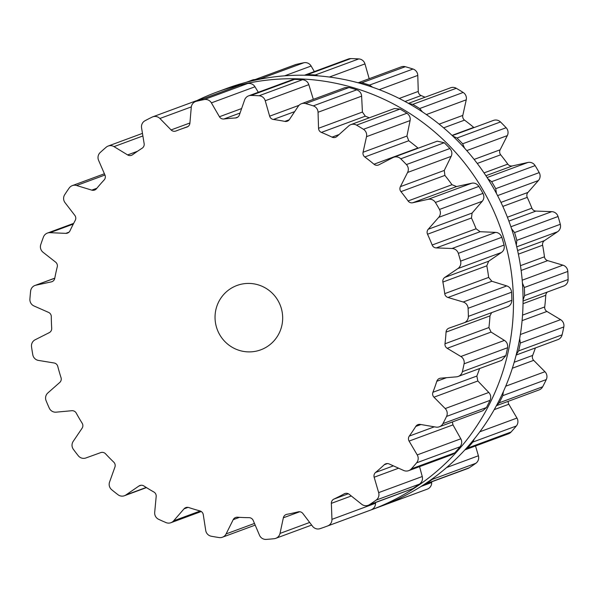 <?xml version="1.0" encoding="UTF-8"?>
<svg xmlns="http://www.w3.org/2000/svg" width="598" height="598" viewBox="0 0 598 598"><rect width="100%" height="100%" fill="white"/><g stroke="black" fill="none" stroke-linecap="round" stroke-linejoin="round"><path stroke-width="0.9" d="M341.144 84.46A222.695 219.107 69.7 0 1 512.912 287.533A222.695 219.107 69.7 0 1 371.104 509.907A222.695 219.107 69.7 0 1 370.312 510.199A222.695 219.107 69.7 0 0 371.104 509.907L380.694 506.364A222.695 219.107 69.7 0 0 522.503 283.99A222.695 219.107 69.7 0 0 350.734 80.917A222.695 219.107 69.7 0 1 522.503 283.99A222.695 219.107 69.7 0 1 380.694 506.364L371.104 509.907A222.695 219.107 69.7 0 0 512.912 287.533A222.695 219.107 69.7 0 0 341.144 84.46A222.695 219.107 69.7 0 0 216.753 92.114A222.695 219.107 69.7 0 1 341.144 84.46M197.034 100.539A222.695 219.107 69.7 0 1 216.753 92.114L226.343 88.571A222.695 219.107 69.7 0 1 350.734 80.917A222.695 219.107 69.7 0 0 226.343 88.571L216.753 92.114A222.695 219.107 69.7 0 0 197.034 100.539M30.229 295.106A222.695 219.107 69.7 0 1 30.625 291.084A6.862 6.75 69.7 0 1 35.88 285.201L51.308 281.882A4.575 4.5 -110.3 0 0 54.762 278.317A200.397 197.168 69.7 0 1 55.92 272.583A200.397 197.168 69.7 0 1 57.251 266.895A4.575 4.5 -110.3 0 0 55.614 262.141L43.056 252.274A6.862 6.75 69.7 0 1 40.754 244.627A222.695 219.107 69.7 0 1 42.062 240.822A222.695 219.107 69.7 0 1 43.437 237.04A6.862 6.75 69.7 0 1 49.978 232.682L65.787 233.362A4.575 4.5 -110.3 0 0 70.011 230.783A200.397 197.168 69.7 0 1 72.552 225.536A200.397 197.168 69.7 0 1 75.236 220.378A4.575 4.5 -110.3 0 0 74.817 215.37L65.047 202.685A6.862 6.75 69.7 0 1 64.689 194.716A222.695 219.107 69.7 0 1 66.894 191.367A222.695 219.107 69.7 0 1 69.159 188.064A6.862 6.75 69.7 0 1 76.581 185.5L91.771 190.134A4.575 4.5 -110.3 0 0 96.502 188.706A200.397 197.168 69.7 0 1 100.255 184.281A200.397 197.168 69.7 0 1 104.134 179.968A4.575 4.5 -110.3 0 0 104.956 175.035L98.58 160.316A6.862 6.75 69.7 0 1 100.187 152.527A222.695 219.107 69.7 0 1 103.155 149.851A222.695 219.107 69.7 0 1 106.167 147.228A6.862 6.75 69.7 0 1 114.009 146.622L127.621 154.919A4.575 4.5 -110.3 0 0 132.569 154.733A200.397 197.168 69.7 0 1 137.301 151.406A200.397 197.168 69.7 0 1 142.122 148.222A4.575 4.5 -110.3 0 0 144.14 143.655L141.562 127.83A6.862 6.75 69.7 0 1 145.037 120.721A222.695 219.107 69.7 0 1 148.573 118.875A222.695 219.107 69.7 0 1 152.139 117.103A6.862 6.75 69.7 0 1 159.905 118.486L171.088 129.93A4.575 4.5 -110.3 0 0 175.939 130.999A200.397 197.168 69.7 0 1 179.407 129.684A200.397 197.168 69.7 0 1 181.351 128.974A200.397 197.168 69.7 0 1 186.823 127.112A4.575 4.5 -110.3 0 0 189.895 123.21L191.278 107.274A6.862 6.75 69.7 0 1 196.406 101.279A222.695 219.107 69.7 0 1 200.293 100.389A222.695 219.107 69.7 0 1 204.195 99.574A6.862 6.75 69.7 0 1 211.393 102.871L219.436 116.745A4.575 4.5 -110.3 0 0 223.891 118.995A200.397 197.168 69.7 0 1 229.647 118.404A200.397 197.168 69.7 0 1 235.418 117.978A4.575 4.5 -110.3 0 0 239.364 114.988L244.619 99.941A6.862 6.75 69.7 0 1 251.07 95.441A222.695 219.107 69.7 0 1 255.062 95.56A222.695 219.107 69.7 0 1 259.054 95.755A6.862 6.75 69.7 0 1 265.235 100.748L269.646 116.176A4.575 4.5 -110.3 0 0 273.413 119.473A200.397 197.168 69.7 0 1 279.146 120.348A200.397 197.168 69.7 0 1 284.857 121.394A4.575 4.5 -110.3 0 0 289.425 119.495L298.223 106.287A6.862 6.75 69.7 0 1 305.593 103.559A222.695 219.107 69.7 0 1 309.443 104.68A222.695 219.107 69.7 0 1 313.27 105.876A6.862 6.75 69.7 0 1 318.046 112.26L318.54 128.271A4.575 4.5 -110.3 0 0 321.388 132.405A200.397 197.168 69.7 0 1 326.747 134.692A200.397 197.168 69.7 0 1 332.032 137.136A4.575 4.5 -110.3 0 0 336.936 136.456L348.731 125.916A6.862 6.75 69.7 0 1 356.55 125.139A222.695 219.107 69.7 0 1 360.018 127.187A222.695 219.107 69.7 0 1 363.442 129.303A6.862 6.75 69.7 0 1 366.514 136.673L363.061 152.258A4.575 4.5 -110.3 0 0 364.81 156.975A200.397 197.168 69.7 0 1 369.452 160.533A200.397 197.168 69.7 0 1 373.982 164.226A4.575 4.5 -110.3 0 0 378.915 164.801L392.953 157.588A6.862 6.75 69.7 0 1 400.75 158.806A222.695 219.107 69.7 0 1 403.605 161.662A222.695 219.107 69.7 0 1 406.416 164.57A6.862 6.75 69.7 0 1 407.589 172.463L400.398 186.643A4.575 4.5 -110.3 0 0 400.944 191.637A200.397 197.168 69.7 0 1 404.577 196.249A200.397 197.168 69.7 0 1 408.075 200.958A4.575 4.5 -110.3 0 0 412.717 202.752L428.131 199.321A6.862 6.75 69.7 0 1 435.396 202.46A222.695 219.107 69.7 0 1 437.474 205.936A222.695 219.107 69.7 0 1 439.485 209.45A6.862 6.75 69.7 0 1 438.685 217.373L428.22 229.266A4.575 4.5 -110.3 0 0 427.525 234.222A200.397 197.168 69.7 0 1 429.917 239.589A200.397 197.168 69.7 0 1 432.16 245.016A4.575 4.5 -110.3 0 0 436.234 247.923L452.043 248.491A6.862 6.75 69.7 0 1 458.33 253.35A222.695 219.107 69.7 0 1 459.488 257.23A222.695 219.107 69.7 0 1 460.58 261.132A6.862 6.75 69.7 0 1 457.859 268.584L444.77 277.435A4.575 4.5 -110.3 0 0 442.879 282.054A200.397 197.168 69.7 0 1 443.888 287.832A200.397 197.168 69.7 0 1 444.725 293.648A4.575 4.5 -110.3 0 0 447.969 297.475L463.181 302.005A6.862 6.75 69.7 0 1 468.092 308.284A222.695 219.107 69.7 0 1 468.271 312.328A222.695 219.107 69.7 0 1 468.369 316.372A6.862 6.75 69.7 0 1 463.899 322.875L449.016 328.138A4.575 4.5 -110.3 0 0 446.041 332.114A200.397 197.168 69.7 0 1 445.6 337.96A200.397 197.168 69.7 0 1 444.987 343.783A4.575 4.5 -110.3 0 0 447.192 348.298L460.856 356.498A6.862 6.75 69.7 0 1 464.085 363.801A222.695 219.107 69.7 0 1 463.263 367.755A222.695 219.107 69.7 0 1 462.366 371.687A6.862 6.75 69.7 0 1 456.424 376.845L440.681 378.175A4.575 4.5 -110.3 0 0 436.809 381.277A200.397 197.168 69.7 0 1 434.948 386.801A200.397 197.168 69.7 0 1 432.922 392.273A4.575 4.5 -110.3 0 0 433.954 397.192L445.211 408.561A6.862 6.75 69.7 0 1 446.557 416.425A222.695 219.107 69.7 0 1 444.785 420.035A222.695 219.107 69.7 0 1 442.946 423.608A6.862 6.75 69.7 0 1 435.912 427.092L420.289 424.416A4.575 4.5 -110.3 0 0 415.774 426.434A200.397 197.168 69.7 0 1 412.605 431.308A200.397 197.168 69.7 0 1 409.294 436.084A4.575 4.5 -110.3 0 0 409.092 441.092L417.232 454.906A6.862 6.75 69.7 0 1 416.597 462.845A222.695 219.107 69.7 0 1 413.995 465.879A222.695 219.107 69.7 0 1 411.334 468.869A6.862 6.75 69.7 0 1 403.643 470.462L389.126 463.943A4.575 4.5 -110.3 0 0 384.245 464.758A200.397 197.168 69.7 0 1 379.969 468.668A200.397 197.168 69.7 0 1 375.589 472.45A4.575 4.5 -110.3 0 0 374.154 477.234L378.669 492.625A6.862 6.75 69.7 0 1 376.105 500.137A222.695 219.107 69.7 0 1 372.831 502.417A222.695 219.107 69.7 0 1 369.512 504.63A6.862 6.75 69.7 0 1 361.648 504.234L349.157 494.284A4.575 4.5 -110.3 0 0 344.216 493.843A200.397 197.168 69.7 0 1 339.103 496.542A200.397 197.168 69.7 0 1 333.916 499.083A4.575 4.5 -110.3 0 0 331.352 503.352L331.95 519.356A6.862 6.75 69.7 0 1 327.614 525.963A222.695 219.107 69.7 0 1 326.03 526.554A222.695 219.107 69.7 0 1 323.877 527.339A222.695 219.107 69.7 0 1 320.109 528.647A6.862 6.75 69.7 0 1 312.567 526.285L302.88 513.525A4.575 4.5 -110.3 0 0 298.193 511.851A200.397 197.168 69.7 0 1 292.564 513.174A200.397 197.168 69.7 0 1 286.898 514.325A4.575 4.5 -110.3 0 0 283.355 517.801L280.014 533.416A6.862 6.75 69.7 0 1 274.183 538.701A222.695 219.107 69.7 0 1 270.206 539.09A222.695 219.107 69.7 0 1 266.23 539.403A6.862 6.75 69.7 0 1 259.487 535.225L253.208 520.462A4.575 4.5 -110.3 0 0 249.067 517.666A200.397 197.168 69.7 0 1 243.274 517.524A200.397 197.168 69.7 0 1 237.488 517.21A4.575 4.5 -110.3 0 0 233.198 519.677L226.111 533.909A6.862 6.75 69.7 0 1 219.152 537.557A222.695 219.107 69.7 0 1 215.198 536.929A222.695 219.107 69.7 0 1 211.258 536.227A6.862 6.75 69.7 0 1 205.734 530.493L203.268 514.654A4.575 4.5 -110.3 0 0 199.926 510.909A200.397 197.168 69.7 0 1 194.343 509.309A200.397 197.168 69.7 0 1 188.796 507.553A4.575 4.5 -110.3 0 0 184.027 508.853L173.644 520.821A6.862 6.75 69.7 0 1 165.99 522.585A222.695 219.107 69.7 0 1 162.305 520.985A222.695 219.107 69.7 0 1 158.649 519.318A6.862 6.75 69.7 0 1 154.695 512.389L156.183 496.467A4.575 4.5 -110.3 0 0 153.865 492.005A200.397 197.168 69.7 0 1 148.827 489.059A200.397 197.168 69.7 0 1 143.879 485.965A4.575 4.5 -110.3 0 0 138.923 486.025L125.901 494.972A6.862 6.75 69.7 0 1 118.03 494.748A222.695 219.107 69.7 0 1 114.846 492.274A222.695 219.107 69.7 0 1 111.706 489.74A6.862 6.75 69.7 0 1 109.569 482.048L114.928 467.045A4.575 4.5 -110.3 0 0 113.769 462.157A200.397 197.168 69.7 0 1 109.606 458.038A200.397 197.168 69.7 0 1 105.554 453.8A4.575 4.5 -110.3 0 0 100.733 452.611L85.888 457.971A6.862 6.75 69.7 0 1 78.301 455.773A222.695 219.107 69.7 0 1 75.811 452.581A222.695 219.107 69.7 0 1 73.382 449.352A6.862 6.75 69.7 0 1 73.195 441.384L82.09 428.235A4.575 4.5 -110.3 0 0 82.165 423.22A200.397 197.168 69.7 0 1 79.13 418.196A200.397 197.168 69.7 0 1 76.238 413.083A4.575 4.5 -110.3 0 0 71.842 410.714L56.107 412.164A6.862 6.75 69.7 0 1 49.283 408.128A222.695 219.107 69.7 0 1 47.646 404.42A222.695 219.107 69.7 0 1 46.083 400.682A6.862 6.75 69.7 0 1 47.862 392.938L59.725 382.481A4.575 4.5 -110.3 0 0 61.033 377.652A200.397 197.168 69.7 0 1 59.322 372.038A200.397 197.168 69.7 0 1 57.767 366.372A4.575 4.5 -110.3 0 0 54.082 362.979L38.444 360.415A6.862 6.75 69.7 0 1 32.8 354.793A222.695 219.107 69.7 0 1 32.128 350.802A222.695 219.107 69.7 0 1 31.53 346.795A6.862 6.75 69.7 0 1 35.155 339.769L49.245 332.652A4.575 4.5 -110.3 0 0 51.705 328.317A200.397 197.168 69.7 0 1 51.421 322.464A200.397 197.168 69.7 0 1 51.301 316.596A4.575 4.5 -110.3 0 0 48.558 312.395L34.004 305.974A6.862 6.75 69.7 0 1 29.9 299.135A222.695 219.107 69.7 0 1 30.229 295.106M241.585 351.019A34.303 33.75 -110.3 0 0 260.743 349.837A34.303 33.75 -110.3 0 0 280.522 305.967A34.303 33.75 -110.3 0 0 236.972 285.478A34.303 33.75 -110.3 0 0 215.123 319.736A34.303 33.75 -110.3 0 0 241.585 351.019M152.744 116.842L196.234 100.778L198.753 100.359M195.643 101.511L239.895 85.215A222.695 219.107 -110.3 0 1 243.782 84.325A222.695 219.107 -110.3 0 1 247.684 83.511C250.921 83.137 253.35 84.221 254.972 86.77L258.306 92.271M248.619 95.852L292.116 79.781L294.552 79.377A222.695 219.107 -110.3 0 1 298.551 79.497A222.695 219.107 -110.3 0 1 302.543 79.691C305.772 80.139 307.865 81.791 308.815 84.654L313.33 99.343M301.467 103.723L344.979 87.644L349.083 87.495A222.695 219.107 -110.3 0 1 352.932 88.616A222.695 219.107 -110.3 0 1 356.759 89.812C359.787 91.06 361.409 93.176 361.626 96.158L362.418 112.058L365.326 116.169A200.397 197.168 -110.3 0 1 369.258 117.836M350.854 124.631L394.396 108.544L400.04 109.068A222.695 219.107 -110.3 0 1 403.508 111.123A222.695 219.107 -110.3 0 1 406.932 113.239C409.563 115.205 410.617 117.649 410.093 120.572L406.939 136.052L408.748 140.739A200.397 197.168 -110.3 0 1 413.382 144.297A200.397 197.168 -110.3 0 1 417.92 147.998L418.196 148.214M326.03 526.554L369.519 510.49A222.695 219.107 -110.3 0 0 371.104 509.9C374.042 508.502 375.522 506.289 375.529 503.254L375.514 502.597M393.693 157.267L437.258 141.173L444.232 142.743A222.695 219.107 -110.3 0 1 447.095 145.598A222.695 219.107 -110.3 0 1 449.905 148.506C451.976 151.062 452.402 153.686 451.169 156.362L444.277 170.437L444.882 175.408A200.397 197.168 -110.3 0 1 448.515 180.013A200.397 197.168 -110.3 0 1 452.006 184.722L456.595 186.539L471.71 183.22C474.565 182.667 476.957 183.721 478.886 186.397A222.695 219.107 -110.3 0 1 480.964 189.872A222.695 219.107 -110.3 0 1 482.975 193.386C484.358 196.383 484.126 199.014 482.265 201.272L472.099 213.052L471.463 217.993A200.397 197.168 -110.3 0 1 473.855 223.353A200.397 197.168 -110.3 0 1 476.09 228.787L480.112 231.71L495.622 232.39C498.53 232.585 500.593 234.214 501.812 237.286A222.695 219.107 -110.3 0 1 502.978 241.166A222.695 219.107 -110.3 0 1 504.069 245.068C504.675 248.312 503.8 250.779 501.438 252.483L488.656 261.229L486.817 265.818A200.397 197.168 -110.3 0 1 487.819 271.604A200.397 197.168 -110.3 0 1 488.663 277.412L491.848 281.262L506.76 285.904C509.548 286.838 511.155 288.946 511.582 292.213A222.695 219.107 -110.3 0 1 511.753 296.257A222.695 219.107 -110.3 0 1 511.858 300.301C511.649 303.59 510.191 305.742 507.478 306.774L463.981 322.845M369.512 504.63L413.001 488.566L368.174 505.31M413.001 488.566A222.695 219.107 -110.3 0 0 416.32 486.346A222.695 219.107 -110.3 0 0 419.594 484.066C422.091 481.973 422.973 479.461 422.248 476.531L419.557 466.634M411.334 468.869L454.824 452.806L452.208 454.577L408.711 470.648M454.824 452.806A222.695 219.107 -110.3 0 0 457.485 449.816A222.695 219.107 -110.3 0 0 460.086 446.773C461.985 444.112 462.224 441.459 460.811 438.805L452.97 424.879L452.402 421.956M442.946 423.608L486.436 407.537L482.87 410.699L439.343 426.778M486.436 407.537A222.695 219.107 -110.3 0 0 488.274 403.964A222.695 219.107 -110.3 0 0 490.039 400.361C491.22 397.296 490.801 394.665 488.79 392.46L477.839 380.986L476.86 376.045A200.397 197.168 -110.3 0 0 478.878 370.573A200.397 197.168 -110.3 0 0 479.589 368.54M462.366 371.687L505.856 355.616L501.715 360.37L458.165 376.456M505.856 355.616A222.695 219.107 -110.3 0 0 506.753 351.684A222.695 219.107 -110.3 0 0 507.575 347.737C507.964 344.47 506.917 342.019 504.435 340.404L491.07 332.084L488.925 327.547A200.397 197.168 -110.3 0 0 489.53 321.724A200.397 197.168 -110.3 0 0 489.971 315.886L491.631 312.634M246.294 82.285L252.476 79.997A6.862 6.75 69.7 0 1 254.98 79.586M251.108 81.074L295.375 64.666A6.862 6.75 69.7 0 1 296.137 64.434A222.695 219.107 69.7 0 1 300.024 63.545A222.695 219.107 69.7 0 1 303.926 62.73A6.862 6.75 69.7 0 1 311.124 66.027L314.339 71.573M304.487 75.221L348.35 59.008A6.862 6.75 69.7 0 1 350.802 58.597A222.695 219.107 69.7 0 1 354.793 58.716A222.695 219.107 69.7 0 1 358.785 58.91A6.862 6.75 69.7 0 1 364.967 63.904L369.19 78.704M358.142 82.786L401.198 66.879A6.862 6.75 69.7 0 1 405.324 66.714A222.695 219.107 69.7 0 1 409.174 67.836A222.695 219.107 69.7 0 1 413.001 69.032A6.862 6.75 69.7 0 1 417.778 75.415L418.271 91.427A4.575 4.5 -110.3 0 0 421.119 95.56A200.397 197.168 69.7 0 1 425.051 97.22M408.441 103.357L450.586 87.786A6.862 6.75 69.7 0 1 456.281 88.295A222.695 219.107 69.7 0 1 459.75 90.343A222.695 219.107 69.7 0 1 463.173 92.458A6.862 6.75 69.7 0 1 466.246 99.829L462.792 115.414A4.575 4.5 -110.3 0 0 464.541 120.131A200.397 197.168 69.7 0 1 469.183 123.689A200.397 197.168 69.7 0 1 473.713 127.381A4.575 4.5 -110.3 0 0 473.99 127.598M452.29 135.619L493.417 120.422A6.862 6.75 69.7 0 1 500.481 121.962A222.695 219.107 69.7 0 1 503.337 124.818A222.695 219.107 69.7 0 1 506.147 127.725A6.862 6.75 69.7 0 1 507.313 135.619L500.13 149.799A4.575 4.5 -110.3 0 0 500.675 154.792A200.397 197.168 69.7 0 1 504.308 159.404A200.397 197.168 69.7 0 1 507.807 164.114A4.575 4.5 -110.3 0 0 512.449 165.908L527.862 162.477A6.862 6.75 69.7 0 1 535.128 165.616A222.695 219.107 69.7 0 1 537.206 169.092A222.695 219.107 69.7 0 1 539.217 172.605A6.862 6.75 69.7 0 1 538.417 180.529L527.952 192.421A4.575 4.5 -110.3 0 0 527.257 197.377A200.397 197.168 69.7 0 1 529.649 202.744A200.397 197.168 69.7 0 1 531.891 208.171A4.575 4.5 -110.3 0 0 535.957 211.079L551.767 211.647A6.862 6.75 69.7 0 1 558.054 216.506A222.695 219.107 69.7 0 1 559.22 220.385A222.695 219.107 69.7 0 1 560.311 224.287A6.862 6.75 69.7 0 1 557.59 231.74L544.501 240.59A4.575 4.5 -110.3 0 0 542.61 245.21A200.397 197.168 69.7 0 1 543.619 250.988A200.397 197.168 69.7 0 1 544.457 256.804A4.575 4.5 -110.3 0 0 547.701 260.631L562.912 265.161A6.862 6.75 69.7 0 1 567.823 271.44A222.695 219.107 69.7 0 1 567.995 275.484A222.695 219.107 69.7 0 1 568.1 279.528A6.862 6.75 69.7 0 1 563.63 286.031M547.454 292.003A4.575 4.5 -110.3 0 0 545.772 295.27A200.397 197.168 69.7 0 1 545.331 301.115A200.397 197.168 69.7 0 1 544.718 306.938A4.575 4.5 -110.3 0 0 546.923 311.453L560.588 319.653A6.862 6.75 69.7 0 1 563.817 326.957A222.695 219.107 69.7 0 1 562.995 330.911A222.695 219.107 69.7 0 1 562.098 334.843A6.862 6.75 69.7 0 1 557.897 339.612L516.156 355.033M535.382 347.931A200.397 197.168 69.7 0 1 534.679 349.957A200.397 197.168 69.7 0 1 532.654 355.429A4.575 4.5 -110.3 0 0 533.685 360.347L544.942 371.717A6.862 6.75 69.7 0 1 546.28 379.581A222.695 219.107 69.7 0 1 544.516 383.191A222.695 219.107 69.7 0 1 542.678 386.764A6.862 6.75 69.7 0 1 539.075 389.933L496.385 405.706M508.21 401.333A4.575 4.5 -110.3 0 0 508.823 404.248L516.964 418.062A6.862 6.75 69.7 0 1 516.328 426A222.695 219.107 69.7 0 1 513.727 429.035A222.695 219.107 69.7 0 1 511.066 432.025A6.862 6.75 69.7 0 1 508.435 433.804L464.885 449.89M475.522 445.966L478.4 455.781A6.862 6.75 69.7 0 1 475.836 463.293A222.695 219.107 69.7 0 1 472.562 465.573A222.695 219.107 69.7 0 1 469.243 467.786A6.862 6.75 69.7 0 1 467.905 468.466L423.698 484.754M431.659 481.853L431.681 482.511A6.862 6.75 69.7 0 1 427.346 489.119A222.695 219.107 69.7 0 1 425.761 489.71L382.272 505.781A222.695 219.107 -110.3 0 0 383.864 505.183L427.346 489.119M251.885 80.737L296.137 64.434M262.402 78.704L260.436 78.794A222.695 219.107 -110.3 0 0 256.535 79.616A222.695 219.107 -110.3 0 0 252.648 80.506M304.853 75.079L307.312 74.66L350.802 58.597M318.263 75.871L315.296 74.974A222.695 219.107 -110.3 0 0 311.304 74.78A222.695 219.107 -110.3 0 0 307.312 74.66M358.172 82.793L361.835 82.786L405.324 66.714M372.674 87.263L369.512 85.095A222.695 219.107 -110.3 0 0 365.684 83.907A222.695 219.107 -110.3 0 0 361.835 82.786M408.673 103.491L412.799 104.358L456.281 88.295M422.427 111.901L419.684 108.53A222.695 219.107 -110.3 0 0 416.26 106.414A222.695 219.107 -110.3 0 0 412.799 104.358M381.479 506.065A222.695 219.107 -110.3 0 0 382.272 505.781M384.387 504.959L383.864 505.183M452.821 136.112L456.992 138.026L500.481 121.962M434.081 477.54L432.347 479.357A222.695 219.107 -110.3 0 1 429.072 481.637A222.695 219.107 -110.3 0 1 425.754 483.857L424.416 484.53M464.519 148.087L462.658 143.789A222.695 219.107 -110.3 0 0 459.847 140.881A222.695 219.107 -110.3 0 0 456.992 138.026M487.856 178.72L491.638 181.68L535.128 165.616M474.304 438.954L472.846 442.064A222.695 219.107 -110.3 0 1 470.237 445.099A222.695 219.107 -110.3 0 1 467.576 448.089L464.938 449.875M496.445 193.468L495.727 188.676A222.695 219.107 -110.3 0 0 493.716 185.156A222.695 219.107 -110.3 0 0 491.638 181.68M511.574 228.735L514.572 232.57L558.054 216.506M503.359 391.615L502.798 395.644A222.695 219.107 -110.3 0 1 501.027 399.255A222.695 219.107 -110.3 0 1 499.188 402.828L496.437 405.608M516.343 245.18L516.822 240.359A222.695 219.107 -110.3 0 0 515.73 236.457A222.695 219.107 -110.3 0 0 514.572 232.57M522.443 283.131L524.334 287.503L567.823 271.44M519.692 338.565L520.327 343.028A222.695 219.107 -110.3 0 1 519.505 346.975A222.695 219.107 -110.3 0 1 518.608 350.906L516.261 354.614M523.056 300.024L524.61 295.591A222.695 219.107 -110.3 0 0 524.513 291.547A222.695 219.107 -110.3 0 0 524.334 287.503M35.88 285.201L54.777 278.22M51.308 281.882L52.489 281.449M49.978 232.682L73.292 224.071M65.787 233.362L69.002 232.174M76.581 185.5L104.949 175.02M91.771 190.134L96.891 188.243M114.009 146.622L142.885 135.955M127.621 154.919L137.495 151.272M159.905 118.486L191.33 106.885M125.901 494.972L146.226 487.46M171.088 129.93L189.917 122.979M138.923 486.025L140.964 485.27M196.406 101.279L239.895 85.215M204.195 99.574L247.684 83.511M211.393 102.871L254.972 86.77M173.644 520.821L200.233 510.998M219.436 116.745L241.614 108.552M184.027 508.853L188.041 507.373M223.891 118.995L240.045 113.029M235.418 117.978L237.84 117.081M251.07 95.441L294.552 79.377M259.054 95.755L302.543 79.691M265.235 100.748L308.815 84.654M226.111 533.909L254.471 523.437M269.646 116.176L299 105.33M233.198 519.677L239.521 517.337M273.413 119.473L294.672 111.617M284.857 121.394L289.215 119.779M305.593 103.559L349.083 87.495M313.27 105.876L356.759 89.812M318.046 112.26L361.626 96.158M280.014 533.416L309.659 522.458M318.54 128.271L362.418 112.058M283.355 517.801L299.748 511.746M321.388 132.405L365.326 116.169M332.032 137.136L339.088 134.535M356.55 125.139L400.04 109.068M363.442 129.303L406.932 113.239M327.614 525.963L371.104 509.9M366.514 136.673L410.093 120.572M331.95 519.356L375.529 503.254M363.061 152.258L406.939 136.052M331.352 503.352L351.288 495.989M364.81 156.975L408.748 140.739M333.916 499.083L348.328 493.761M373.982 164.226L417.92 147.998M344.216 493.843L345.427 493.395M400.75 158.806L444.232 142.743M406.416 164.57L449.905 148.506M376.105 500.137L419.594 484.066M407.589 172.463L451.169 156.362M378.669 492.625L422.248 476.531M400.398 186.643L444.277 170.437M374.154 477.234L398.604 468.204M400.944 191.637L444.882 175.408M375.589 472.45L393.402 465.864M408.075 200.958L452.006 184.722M384.245 464.758L387.504 463.555M412.717 202.752L456.595 186.539M428.131 199.321L471.71 183.22M435.396 202.46L478.886 186.397M439.485 209.45L482.975 193.386M416.597 462.845L460.086 446.773M438.685 217.373L482.265 201.272M417.232 454.906L460.811 438.805M428.22 229.266L472.099 213.052M409.092 441.092L452.97 424.879M427.525 234.222L471.463 217.993M409.294 436.084L434.35 426.823M432.16 245.016L476.09 228.787M415.774 426.434L420.94 424.528M436.234 247.923L480.112 231.71M452.043 248.491L495.622 232.39M458.33 253.35L501.812 237.286M460.58 261.132L504.069 245.068M446.557 416.425L490.039 400.361M457.859 268.584L501.438 252.483M445.211 408.561L488.79 392.46M444.77 277.435L488.656 261.229M433.954 397.192L477.839 380.986M442.879 282.054L486.817 265.818M432.922 392.273L476.86 376.045M444.725 293.648L488.663 277.412M436.809 381.277L446.542 377.682M447.969 297.475L491.848 281.262M463.181 302.005L506.76 285.904M468.092 308.284L511.582 292.213M468.369 316.372L511.858 300.301M464.085 363.801L507.575 347.737M460.856 356.498L504.435 340.404M447.192 348.298L491.07 332.084M446.041 332.114L489.971 315.886M444.987 343.783L488.925 327.547M260.436 78.794L303.926 62.73M284.573 75.841L311.124 66.027M315.296 74.974L358.785 58.91M329.416 77.037L364.967 63.904M369.512 85.095L413.001 69.032M379.229 89.655L417.778 75.415M399.217 98.461L418.271 91.427M405.055 101.496L421.119 95.56M419.684 108.53L463.173 92.458M426.352 114.569L466.246 99.829M421.074 486.436L431.681 482.511M439.149 124.152L462.792 115.414M443.626 127.852L464.541 120.131M452.051 135.387L473.713 127.381M425.754 483.857L469.243 467.786M462.658 143.789L506.147 127.725M432.347 479.357L475.836 463.293M466.761 150.599L507.313 135.619M446.669 467.509L478.4 455.781M474.124 159.412L500.13 149.799M477.256 163.448L500.675 154.792M484.029 172.897L507.807 164.114M485.912 175.715L512.449 165.908M487.093 177.539L527.862 162.477M467.576 448.089L511.066 432.025M495.727 188.676L539.217 172.605M472.846 442.064L516.328 426M497.581 195.613L538.417 180.529M479.835 431.778L516.964 418.062M500.96 202.393L527.952 192.421M494.202 409.645L508.823 404.248M502.828 206.407L527.257 197.377M507.403 217.224L531.891 208.171M508.883 221.081L535.957 211.079M510.901 226.747L551.767 211.647M499.188 402.828L542.678 386.764M516.822 240.359L560.311 224.287M502.798 395.644L546.28 379.581M516.747 246.825L557.59 231.74M505.714 386.211L544.942 371.717M517.606 250.532L544.501 240.59M512.366 368.226L533.685 360.347M518.384 254.157L542.61 245.21M514.19 362.253L532.654 355.429M520.454 265.669L544.457 256.804M521.135 270.446L547.701 260.631M522.204 280.2L562.912 265.161M518.608 350.906L562.098 334.843M524.61 295.591L568.1 279.528M520.327 343.028L563.817 326.957M520.365 334.521L560.588 319.653M522.091 320.625L546.923 311.453M523.026 303.679L545.772 295.27M522.54 315.131L544.718 306.938M54.792 278.145L34.976 285.47M73.644 223.39L47.392 233.085M104.411 173.764L72.313 185.619M142.466 133.376L108.186 146.039M146.45 487.594L124.444 495.727M188.049 126.492L179.407 129.684M201.249 511.507L170.923 522.712M255.189 525.119L222.441 537.213M311.648 525.074L275.775 538.327M563.712 286.001L523.056 301.018"/></g></svg>
